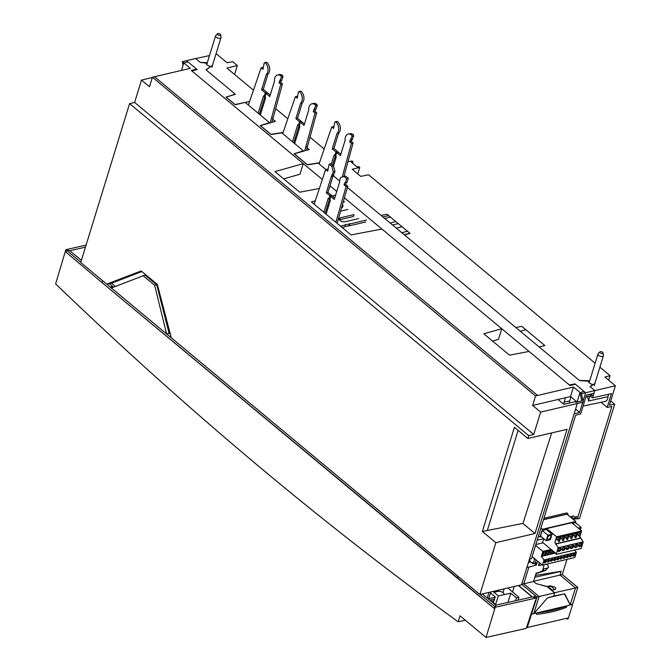 <?xml version="1.0" encoding="UTF-8"?>
<svg xmlns="http://www.w3.org/2000/svg" width="671" height="671" viewBox="0 0 671 671"><rect width="100%" height="100%" fill="white"/><g stroke="black" fill="none" stroke-linecap="round" stroke-linejoin="round"><path stroke-width="1.01" d="M322.332 179.476L191.914 70.983L197.173 69.574L186.488 60.692L182.319 61.665L183.049 65.255M589.742 380.734L579.383 380.423L539.14 346.941L544.869 345.557L521.736 326.316L515.831 327.549L404.387 234.842L410.107 233.458L386.982 214.217L381.078 215.45L347.385 187.427L579.559 380.566L588.4 381.22A4.009 1.979 17.1 0 0 592.057 384.248L592.51 384.785L590.027 386.605L594.816 390.589L594.011 393.198L586.462 395.102L580.709 413.806L575.617 415.282L531.524 558.624L529.453 559.077L574.116 413.898L579.593 412.413L575.592 409.084M245.183 102.411L269.49 122.634L260.256 125.611L271.034 134.577L281.803 132.866L303.359 150.807L294.124 153.785L307.461 164.873L318.222 163.17L325.829 169.503M333.286 175.701L339.492 180.868M181.464 70.413L183.779 62.881L187.947 61.9L183.779 62.881L190.338 68.333L182.319 61.665L195.655 58.545L200.369 62.462L206.014 63.049C206.148 64.525 207.398 65.557 209.755 66.161L210.224 66.706L205.997 69.809L235.253 94.15L226.018 97.127L235.185 104.76L244.982 102.453M574.787 384.416L574.955 383.854L569.377 384.986L344.408 197.836M336.75 191.47L329.964 185.825M574.955 383.854L585.649 392.745L615.391 385.783L604.89 377.052L610.048 375.626L599.899 367.188M381.925 229.046L351.067 234.925L311.378 201.904L315.286 200.797L311.378 201.904L351.067 234.925L381.925 229.046L501.749 328.723L483.808 333.797L509.507 355.169L529.058 351.445L570.031 385.531L575.45 384.257L585.64 392.745L582.722 402.256L583.183 402.147L581.48 393.718L585.64 392.745L579.593 412.413M534.393 563.481L536.347 565.099L526.819 567.632L521.694 584.282L536.993 597.005L527.255 627.528L567.423 618.1L567.129 619.056L566.29 618.368M531.13 613.638L531.726 614.133L533.806 613.646L539.073 596.519L536.993 597.005M564.059 404.303A3.321 2.206 -103.2 0 1 564.11 402.105L565.443 397.76M569.645 402.994A3.061 2.03 76.8 0 1 569.687 400.973L570.946 396.905M521.694 584.282L523.783 583.795L528.916 567.104M523.783 583.795L533.562 581.522L536.037 583.577L547.184 586.689L554.649 592.904L539.073 596.519L523.783 583.795M543.963 564.73L543.007 569.637L541.95 571.281L536.095 573.277L533.562 581.522M539.383 562.608L538.469 565.578L542.252 564.999L538.679 565.51L539.534 562.734M536.347 565.099L537.278 562.063M554.649 592.904L553.634 596.2L547.502 597.853L533.806 613.646L566.878 605.871L566.433 607.297A125.922 62.202 17.1 0 1 552.518 611.717A125.922 62.202 17.1 0 1 536.439 614.334L536.875 612.908A125.922 62.202 -162.9 0 0 552.954 610.291A125.922 62.202 -162.9 0 0 566.878 605.871L572.371 604.311M591.688 393.785L591.646 393.927A4.764 3.162 76.8 0 1 589.843 396.007L585.808 397.257M269.49 122.634L260.256 125.611M319.086 163.892L331.751 126.97L333.42 126.576L334.007 127.071M334.72 198.054L332.313 196.049L330.644 196.444L334.284 199.472L339.249 183.342L340.365 177.731L343.946 176.448L353.089 142.94L351.26 141.422L353.567 136.171A1.157 0.772 -103.2 0 0 353.206 134.678A6.869 4.563 -103.2 0 0 349.876 133.697L348.215 134.083A6.869 4.563 76.8 0 0 346.806 134.829A6.869 4.563 76.8 0 0 345.104 140.356L340.398 155.672L336.683 152.577L338.352 152.183L340.834 154.255M336.683 152.577L335.777 155.513A1.719 1.141 -103.2 0 1 336.096 157.467L333.479 165.955M348.215 134.083A6.869 4.563 76.8 0 1 351.537 135.064A1.157 0.772 76.8 0 1 351.898 136.565L349.599 141.816L351.419 143.334L342.202 177.069M353.206 134.678L351.537 135.064M352.619 139.266L350.95 139.652M351.847 139.518L350.187 139.912M351.26 141.422L349.599 141.816M351.419 143.334L353.089 142.94M332.522 165.167L335.575 155.253A1.719 1.141 76.8 0 1 335.886 154.707M336.037 154.674L335.047 154.909A1.719 1.141 -103.2 0 0 334.611 154.884A1.719 1.141 -103.2 0 0 333.906 155.647L331.298 164.143M333.906 148.492L338.612 133.177A6.869 4.563 -103.2 0 0 340.314 127.649A6.869 4.563 -103.2 0 0 337.396 121.526A1.157 0.772 -103.2 0 0 336.917 121.417L335.257 121.812A1.157 0.772 76.8 0 1 335.735 121.912A6.869 4.563 76.8 0 1 338.645 128.044A6.869 4.563 76.8 0 1 336.951 133.571L332.237 148.878L333.906 148.492L337.622 151.579L337.362 152.418M335.047 154.909L335.953 151.973L332.237 148.878M335.257 121.812A1.157 0.772 76.8 0 0 334.787 122.323L333.571 128.488L331.751 126.97M338.612 133.177L336.951 133.571M335.953 151.973L337.622 151.579M335.735 121.912L337.396 121.526M215.919 54.175L216.59 54.032L227.092 62.764L232.736 61.757L237.316 65.565L226.89 68.09L253.445 90.174M234.573 74.481L237.316 65.565M335.735 158.633L334.779 157.836M324.168 149.012L310.002 137.228M299.35 128.371L298.402 127.574M287.792 118.75L275.672 108.668M265.011 99.803L264.064 99.006M347.93 161.82L352.007 160.973L352.896 161.711L351.336 162.172L357.014 166.894L358.784 166.609L359.765 167.431L352.2 169.26L360.78 176.398L368.58 174.762L595.127 363.221M590.203 386.756L594.699 383.518M319.48 162.743L307.352 164.663L294.301 153.802L309.23 149.541L307.108 147.779M296.179 138.679L295.223 137.891M283.112 132.439L270.916 134.351L260.432 125.628L275.362 121.359L272.778 119.22M261.841 110.119L260.885 109.323M249.562 101.497L235.068 104.533L226.194 97.144L235.395 94.267L206.081 69.885L212.296 65.397M207.339 62.621L200.302 62.411M209.503 55.576L195.697 58.578M608.647 380.172L610.048 375.626M570.895 517.442L571.189 516.485L574.451 519.203L575.097 517.106L577.295 518.943L579.568 518.389L614.686 404.227L610.727 400.931M575.097 517.106L577.387 516.569L577.899 516.997M574.451 519.203L576.792 518.515M571.189 516.485L573.479 515.949L575.055 517.257M572.589 518.851L572.883 517.895M569.998 604.554L572.69 604.034L572.178 604.21L572.69 604.034L577.79 587.435L562.298 574.544L566.961 559.362M550.547 585.783L554.64 589.624M567.985 600.721L568.58 601.216M546.546 568.278L545.926 570.291M544.433 570.845L543.015 569.671L544.072 568.899M352.854 163.43L352.896 161.711M359.765 167.431L357.777 173.898M520.268 331.248L525.854 329.738M550.715 586.353L548.408 586.907L552.376 590.212M577.79 587.435L575.525 587.964L570.182 604.714L564.714 593.877L553.667 596.083M533.646 581.254L562.298 574.544M535.24 576.079L535.634 575.408L561.216 571.214L560.017 575.055L575.525 587.964L554.615 592.728L551.78 590.371L554.699 589.608C556.091 589.163 556.184 588.358 554.976 587.184L550.161 585.833L547.15 586.521L537.781 584.064M561.149 571.356L534.871 577.278M535.634 575.408L536.188 573.596L545.448 570.509L548.593 567.112L547.377 564.236L544.206 564.705M542.914 569.193L548.282 567.842M577.295 518.943L611.877 406.542L607.205 407.406L601.065 402.306M615.391 385.783L609.419 405.209L614.686 404.227M590.17 395.873L592.552 397.853L593.978 393.206M592.552 397.853L611.449 393.617L607.205 407.406M583.091 406.081L605.091 401.459A6.089 4.043 -103.2 0 0 607.632 398.742A6.089 4.043 -103.2 0 0 607.934 396.712L588.459 401.04L590.027 395.94M608.698 394.238L607.934 396.712M587.276 396.804A5.628 3.741 76.8 0 1 588.459 401.04M590.43 395.722L593.39 395.127M297.63 96.809L297.035 96.314L295.374 96.708L282.709 133.63M298.872 91.55A1.157 0.772 76.8 0 1 299.35 91.65A6.869 4.563 76.8 0 1 302.269 97.773A6.869 4.563 76.8 0 1 300.566 103.3L302.235 102.915A6.869 4.563 -103.2 0 0 303.938 97.387A6.869 4.563 -103.2 0 0 301.019 91.256A1.157 0.772 -103.2 0 0 300.541 91.155L298.872 91.55A1.157 0.772 76.8 0 0 298.402 92.061L297.194 98.218L295.374 96.708M301.019 91.256L299.35 91.65M302.235 102.915L297.521 118.222L301.237 121.317L300.985 122.156M301.237 121.317L299.576 121.703L295.861 118.616L297.521 118.222M295.861 118.616L300.566 103.3M293.722 142.789L299.191 124.991A1.719 1.141 76.8 0 1 299.509 124.445M299.191 124.991L297.53 125.385A1.719 1.141 -103.2 0 1 298.226 124.621A1.719 1.141 -103.2 0 1 298.67 124.638L299.576 121.703M297.53 125.385L292.489 141.757M298.67 124.638L299.652 124.412M294.921 142.764L293.965 142.99M306.429 150.212L316.704 112.678L314.884 111.16L317.19 105.909A1.157 0.772 -103.2 0 0 316.821 104.408A6.869 4.563 -103.2 0 0 313.5 103.426L311.83 103.82A6.869 4.563 76.8 0 0 310.43 104.567A6.869 4.563 76.8 0 0 308.727 110.094L304.013 125.402L300.298 122.315L299.4 125.251A1.719 1.141 -103.2 0 1 299.711 127.196L294.67 143.577M311.83 103.82A6.869 4.563 76.8 0 1 315.16 104.802A1.157 0.772 76.8 0 1 315.521 106.295L313.214 111.554L315.035 113.064L304.76 150.614M300.298 122.315L301.967 121.921L304.449 123.984M316.821 104.408L315.16 104.802M316.234 108.996L314.565 109.39M315.471 109.256L313.802 109.65M314.884 111.16L313.214 111.554M315.035 113.064L316.704 112.678M270.203 95.131L267.721 93.059L266.051 93.454L269.767 96.54L274.481 81.233A6.869 4.563 76.8 0 1 276.175 75.706A6.869 4.563 76.8 0 1 277.584 74.959L279.253 74.573A6.869 4.563 -103.2 0 1 282.575 75.546A1.157 0.772 -103.2 0 1 282.936 77.048L280.637 82.298L278.968 82.692L280.788 84.202L270.279 122.592M280.788 84.202L282.457 83.816L273.172 117.811L271.512 118.197M271.948 122.189L273.172 117.811M248.362 105.053L261.12 67.846L262.789 67.452L263.376 67.947M264.626 62.688A1.157 0.772 76.8 0 1 265.104 62.789L266.773 62.403A1.157 0.772 -103.2 0 0 266.295 62.294L264.626 62.688A1.157 0.772 76.8 0 0 264.156 63.2L262.948 69.365L261.12 67.846M265.104 62.789A6.869 4.563 76.8 0 1 268.023 68.92A6.869 4.563 76.8 0 1 266.32 74.447L267.989 74.053A6.869 4.563 -103.2 0 0 269.683 68.526A6.869 4.563 -103.2 0 0 266.773 62.403M267.989 74.053L263.275 89.369L266.991 92.455L265.322 92.85L261.606 89.755L263.275 89.369M261.606 89.755L266.32 74.447M266.731 93.294L266.991 92.455M260.675 113.902L259.383 114.213L264.944 96.129A1.719 1.141 76.8 0 1 265.263 95.584M280.637 82.298L282.457 83.816M260.331 115.018L265.464 98.343A1.719 1.141 -103.2 0 0 265.154 96.389L266.051 93.454M277.584 74.959A6.869 4.563 76.8 0 1 280.906 75.94A1.157 0.772 76.8 0 1 281.275 77.433L278.968 82.692M282.575 75.546L280.906 75.94M281.988 80.134L280.319 80.528M281.224 80.394L279.555 80.788M258.15 113.198L263.275 96.523A1.719 1.141 -103.2 0 1 263.98 95.76A1.719 1.141 -103.2 0 1 264.424 95.785L265.406 95.55M265.322 92.85L264.424 95.785M217.899 33.55A1.719 0.847 -162.9 0 1 219.618 33.785A1.719 0.847 -162.9 0 1 220.65 34.758A1.719 0.847 -162.9 0 1 220.088 35.37A1.719 0.847 -162.9 0 1 218.033 34.951A1.719 0.847 -162.9 0 1 217.463 33.776A1.719 0.847 -162.9 0 1 217.899 33.55M220.65 34.758L221.044 37.257A2.86 1.417 -162.9 0 1 221.027 37.601A2.86 1.417 -162.9 0 1 220.113 38.272A2.86 1.417 -162.9 0 1 216.959 37.735A2.86 1.417 -162.9 0 1 215.55 35.915A2.86 1.417 -162.9 0 1 215.726 35.622L217.463 33.776M567.129 619.056L568.119 618.83L572.623 604.521M526.693 627.058L527.255 627.528M547.486 597.878L563.422 594.137M564.42 593.936L570.275 605.074M600.302 351.663A1.719 0.847 -162.9 0 1 602.013 351.898A1.719 0.847 -162.9 0 1 603.053 352.871A1.719 0.847 -162.9 0 1 602.491 353.483A1.719 0.847 -162.9 0 1 600.428 353.063A1.719 0.847 -162.9 0 1 599.857 351.889A1.719 0.847 -162.9 0 1 600.302 351.663M603.053 352.871L603.447 355.37A2.86 1.417 -162.9 0 1 603.422 355.714A2.86 1.417 -162.9 0 1 602.508 356.385A2.86 1.417 -162.9 0 1 599.362 355.848A2.86 1.417 -162.9 0 1 597.953 354.028A2.86 1.417 -162.9 0 1 598.129 353.734L599.857 351.889M535.844 559.664A4.58 3.045 76.8 0 1 535.626 561.593A4.58 3.045 76.8 0 1 533.755 563.632L535.852 563.137A4.58 3.045 -103.2 0 0 537.689 561.199M384.793 218.545L390.287 217.06L388.534 215.601L382.864 216.943M395.798 221.556L390.22 223.057M398.264 223.602L392.51 224.97M402.063 226.764L396.309 228.123M407.456 231.252L401.87 232.753M409.914 233.298L404.16 234.657M318.44 163.355L319.337 163.145M311.998 163.959L310.203 164.437M297.521 152.795L296.582 152.996M129.604 103.611L134.603 102.437L141.48 80.075L149.499 86.744L152.426 77.232L535.559 395.949L532.631 405.46L540.641 412.128L533.764 434.481L528.765 435.655L129.604 103.611L80.73 262.487L106.731 284.118L111.512 283.204L115.378 286.425M168.362 330.501L169.646 331.566M582.722 402.256L577.303 403.523L521.552 584.76L479.891 594.531L495.835 542.688L482.365 531.474L523.011 523.388M106.731 284.118L141.12 270.95L157.358 284.454L171.273 337.807L479.891 594.531M528.765 435.655L527.884 438.515L514.414 427.301L482.365 531.474M111.512 283.204L141.875 271.57M141.48 80.075L152.325 77.534M190.338 68.333L152.426 77.232L535.559 395.949L573.47 387.05L580.021 392.51L581.723 400.931L577.094 402.021L580.021 392.51L573.47 387.05L537.639 395.462L154.506 76.737L190.338 68.333M134.603 102.437L533.764 434.481M570.543 396.569L558.037 399.497L563.866 404.345L575.114 401.711L575.844 402.315L577.094 402.021L570.543 396.569L573.47 387.05M532.631 405.46L558.037 399.497M577.303 403.523L540.641 412.128M527.884 438.515L567.045 429.323L534.997 533.495L495.835 542.688M534.997 533.495L522.977 523.497L551.637 432.938M518.104 430.371L487.364 530.3M514.263 586.471L512.552 591.948M502.982 592.61L504.164 588.836M493.739 603.405L494.2 603.304M507.947 602.449L510.857 593.181L516.452 597.895L515.554 600.73M518.071 600.159L518.96 597.349L507.838 587.972M516.452 597.895L518.96 597.349M493.009 591.453L498.31 595.915L495.492 604.865M498.31 595.915L510.857 593.181M494.812 603.825L493.445 602.667L495.24 596.947L490.56 593.005L488.756 598.717L487.389 597.567L489.016 592.392M491.197 601.3L494.074 600.671L491.197 601.3M494.561 599.111L489.813 600.142L494.561 599.111M488.756 598.717L495.123 597.333M493.965 592.258L498.092 591.361A3.724 1.82 17.5 0 1 502.168 592.099A3.724 1.82 17.5 0 1 503.98 594.456A3.724 1.82 17.5 0 1 503.854 594.707M339.333 219.845A3.724 1.837 -162.9 0 1 339.66 219.744L353.407 216.523L353.994 214.619L340.247 217.849A3.724 1.837 17.1 0 0 339.056 218.721A3.724 1.837 17.1 0 0 340.885 221.086A3.724 1.837 17.1 0 0 344.978 221.782L358.725 218.553M327.322 206.307L327.758 206.207M344.55 201.879L343.158 202.206M328.74 205.586L327.893 205.787M345.12 226.429L349.155 225.867L349.742 223.971L366.408 220.054M349.742 223.971L345.213 224.642L344.986 226.848L342.16 227.511M340.499 226.135L345.573 224.944M347.804 209.469L340.608 211.155M342.151 205.745L343.066 205.527L342.478 207.431L341.606 207.641M349.155 225.867L365.821 221.958M314.154 204.219L325.611 169.553L327.641 171.248L329.151 164.135L331.826 166.366L333.319 171.877L331.231 176.674L326.274 192.803L329.914 195.84L329.008 198.775L328.287 198.163L323.925 212.346M329.151 164.135L330.811 163.741L333.495 165.972L331.826 166.366M331.323 196.284L331.583 195.446L327.934 192.418L332.9 176.288L334.988 171.482L333.495 165.972M328.077 169.83L327.272 169.159L325.611 169.553M325.15 213.37L329.687 198.616M333.319 171.877L334.988 171.482M332.162 175.282L333.831 174.888M332.9 176.288L331.231 176.674M327.934 192.418L326.274 192.803M331.583 195.446L329.914 195.84M329.998 198.541L329.008 198.775M346.63 178.679L343.946 176.448L345.615 176.054L348.291 178.285L347.05 182.327L345.389 182.722L346.63 178.679L348.291 178.285M345.389 182.722L344.617 182.973L344.03 184.877L346.068 186.572L335.869 222.286M326.106 214.158L330.467 199.983L329.738 199.379L330.644 196.444M337.127 223.326L347.737 186.186L345.699 184.491L346.286 182.587L347.05 182.327M346.286 182.587L344.617 182.973M344.03 184.877L345.699 184.491M346.068 186.572L347.737 186.186M349.373 223.661L348.794 225.565M534.091 596.158L536.288 598.004L534.091 596.158M535.659 599.899L526.257 628.383L535.659 599.899M532.162 596.989L518.364 585.506L532.162 596.989M61.925 289.931C190.212 412.766 322.281 523.388 458.159 621.807L460.004 615.802L486.022 637.45L495.852 605.175L532.405 596.93L518.599 585.447L532.405 596.93L536.288 598.004L532.405 596.93L495.852 605.175L486.022 637.45L526.257 628.383L486.022 637.45L460.004 615.802L458.159 621.807C322.29 523.372 190.212 412.749 61.925 289.939L55.609 283.875L65.842 249.679L66.572 250.283L65.842 249.679L55.609 283.875L61.925 289.939M495.592 607.171L536.288 598.004L495.592 607.18L480.117 594.481L495.592 607.18M169.092 333.344L170.392 334.426L169.092 333.344L166.593 333.932L458.025 576.372L111.378 288.002L144.995 275.06L156.72 284.814L154.64 285.309L166.593 333.932L169.092 333.344L156.72 284.814L169.092 333.344M482.365 593.952L495.852 605.175L482.365 593.952M459.643 577.697L458.025 576.372L457.446 578.276L101.992 282.575L65.984 252.187L66.572 250.283L65.984 252.187L101.992 282.575L494.275 608.463L101.992 282.575L102.571 280.679L101.019 279.362L111.378 288.002M111.378 288.01L166.593 333.932L154.64 285.309L142.915 275.546L154.64 285.309L156.72 284.814L144.995 275.06L111.311 288.052L110.22 287.037L112.72 286.45L109.323 283.623L112.72 286.45L110.22 287.037L102.571 280.679L101.992 282.575L65.993 252.187M80.788 262.286L66.572 250.283L80.788 262.286M69.75 250.702L81.376 260.373L69.75 250.702L65.842 249.679L69.75 250.702L85.443 247.163L69.75 250.702M86.073 245.116L65.842 249.679L86.073 245.116M112.686 286.567L113.433 287.188L112.686 286.567L110.195 287.129L112.686 286.567M186.488 60.692L196.687 69.172L191.269 70.447L303.258 163.607L274.951 171.608L299.719 192.208L319.362 188.467L299.719 192.208L274.951 171.608L303.258 163.607L299.987 174.242L283.665 178.855M330.577 186.328L329.763 186.479L330.577 186.328L336.75 191.461M335.651 195.043L331.331 196.268L335.651 195.043M584.189 391.529L580.021 392.51L584.189 391.529M492.514 341.036L498.478 339.358L501.749 328.723L483.808 333.797L509.507 355.169L529.058 351.445M535.559 395.949L537.639 395.462L154.506 76.737L152.426 77.232M585.64 392.745L581.48 393.718L580.021 392.51M459.66 577.706L458.025 576.372L457.446 578.276L494.275 608.471L494.863 606.567L494.275 608.471M458.159 621.807L465.288 620.205M544.558 555.504L545.808 551.428L543.309 552.015L542.059 556.091L544.558 555.504L543.577 554.212L544.332 551.78M542.747 553.843L543.577 554.212M555.479 553.089L541.338 556.41L542.881 551.411L551.134 549.474M554.909 552.619L554.758 553.114L555.336 552.979M552.56 550.665L551.579 553.86L554.078 553.273L554.405 552.199M551.797 550.027L549.658 550.53L548.408 554.607L550.908 554.02L552.065 550.254M546.488 551.277L545.229 555.353L547.729 554.766L548.987 550.69L546.488 551.277M542.881 551.411L535.601 545.364M541.338 556.41L544.005 559.941L542.411 565.125L532.145 556.586M544.005 559.941L576.406 552.334L574.67 550.035M542.411 565.125L574.812 557.517L576.406 552.334M567.892 555.085A1.485 0.839 129.8 0 0 566.609 556.175A1.485 0.839 129.8 0 0 566.559 557.467A1.485 0.839 129.8 0 0 567.129 557.559A1.485 0.839 129.8 0 0 568.421 556.469A1.485 0.839 129.8 0 0 568.463 555.177A1.485 0.839 129.8 0 0 568.194 555.06A1.485 0.839 129.8 0 0 567.892 555.085M573.479 556.066A1.485 0.839 129.8 0 0 574.77 554.976A1.485 0.839 129.8 0 0 574.812 553.684A1.485 0.839 129.8 0 0 574.544 553.575A1.485 0.839 129.8 0 0 574.242 553.592A1.485 0.839 129.8 0 0 572.95 554.682A1.485 0.839 129.8 0 0 572.908 555.974A1.485 0.839 129.8 0 0 573.479 556.066M570.308 556.813A1.485 0.839 129.8 0 0 571.6 555.722A1.485 0.839 129.8 0 0 571.642 554.431A1.485 0.839 129.8 0 0 571.373 554.321A1.485 0.839 129.8 0 0 571.071 554.338A1.485 0.839 129.8 0 0 569.78 555.429A1.485 0.839 129.8 0 0 569.738 556.72A1.485 0.839 129.8 0 0 570.308 556.813M563.959 558.306A1.485 0.839 129.8 0 0 565.25 557.215A1.485 0.839 129.8 0 0 565.292 555.923A1.485 0.839 129.8 0 0 565.024 555.806A1.485 0.839 129.8 0 0 564.722 555.831A1.485 0.839 129.8 0 0 563.43 556.922A1.485 0.839 129.8 0 0 563.388 558.213A1.485 0.839 129.8 0 0 563.959 558.306M560.788 559.044A1.485 0.839 129.8 0 0 562.072 557.962A1.485 0.839 129.8 0 0 562.113 556.67A1.485 0.839 129.8 0 0 561.845 556.553A1.485 0.839 129.8 0 0 561.543 556.569A1.485 0.839 129.8 0 0 560.26 557.66A1.485 0.839 129.8 0 0 560.21 558.951A1.485 0.839 129.8 0 0 560.788 559.044M558.675 557.299A1.485 0.839 129.8 0 0 558.373 557.316A1.485 0.839 129.8 0 0 557.081 558.406A1.485 0.839 129.8 0 0 557.039 559.698A1.485 0.839 129.8 0 0 557.609 559.79A1.485 0.839 129.8 0 0 558.901 558.7A1.485 0.839 129.8 0 0 558.943 557.408A1.485 0.839 129.8 0 0 558.675 557.299M555.194 558.062A1.485 0.839 129.8 0 0 553.91 559.153A1.485 0.839 129.8 0 0 553.86 560.444A1.485 0.839 129.8 0 0 554.439 560.537A1.485 0.839 129.8 0 0 555.722 559.446A1.485 0.839 129.8 0 0 555.764 558.155A1.485 0.839 129.8 0 0 555.496 558.046A1.485 0.839 129.8 0 0 555.194 558.062M548.844 559.555A1.485 0.839 129.8 0 0 547.561 560.646A1.485 0.839 129.8 0 0 547.511 561.937A1.485 0.839 129.8 0 0 548.09 562.03A1.485 0.839 129.8 0 0 549.373 560.939A1.485 0.839 129.8 0 0 549.415 559.648A1.485 0.839 129.8 0 0 549.146 559.53A1.485 0.839 129.8 0 0 548.844 559.555M544.911 562.768A1.485 0.839 129.8 0 0 546.202 561.686A1.485 0.839 129.8 0 0 546.244 560.394A1.485 0.839 129.8 0 0 545.976 560.277A1.485 0.839 129.8 0 0 545.674 560.302A1.485 0.839 129.8 0 0 544.382 561.384A1.485 0.839 129.8 0 0 544.34 562.675A1.485 0.839 129.8 0 0 544.911 562.768M551.26 561.283A1.485 0.839 129.8 0 0 552.552 560.193A1.485 0.839 129.8 0 0 552.594 558.901A1.485 0.839 129.8 0 0 552.325 558.792A1.485 0.839 129.8 0 0 552.023 558.809A1.485 0.839 129.8 0 0 550.732 559.899A1.485 0.839 129.8 0 0 550.69 561.191A1.485 0.839 129.8 0 0 551.26 561.283M535.861 544.517L543.116 542.814M568.194 555.06A1.485 0.839 -50.2 0 1 567.851 556.318A1.485 0.839 -50.2 0 1 566.693 557.19A1.485 0.839 -50.2 0 1 566.399 557.215M574.535 553.575A1.485 0.839 -50.2 0 1 574.2 554.825A1.485 0.839 -50.2 0 1 573.042 555.705A1.485 0.839 -50.2 0 1 572.749 555.722M571.365 554.321A1.485 0.839 -50.2 0 1 571.021 555.571A1.485 0.839 -50.2 0 1 569.872 556.452A1.485 0.839 -50.2 0 1 569.578 556.469M565.016 555.806A1.485 0.839 -50.2 0 1 564.68 557.064A1.485 0.839 -50.2 0 1 563.523 557.937A1.485 0.839 -50.2 0 1 563.229 557.962M561.845 556.553A1.485 0.839 -50.2 0 1 561.501 557.811A1.485 0.839 -50.2 0 1 560.344 558.683A1.485 0.839 -50.2 0 1 560.05 558.708M558.666 557.299A1.485 0.839 -50.2 0 1 558.331 558.557A1.485 0.839 -50.2 0 1 557.173 559.429A1.485 0.839 -50.2 0 1 556.88 559.446M555.496 558.046A1.485 0.839 -50.2 0 1 555.152 559.295A1.485 0.839 -50.2 0 1 553.994 560.176A1.485 0.839 -50.2 0 1 553.701 560.193M549.146 559.53A1.485 0.839 -50.2 0 1 548.803 560.788A1.485 0.839 -50.2 0 1 547.645 561.661A1.485 0.839 -50.2 0 1 547.351 561.686M545.968 560.277A1.485 0.839 -50.2 0 1 545.632 561.535A1.485 0.839 -50.2 0 1 544.475 562.407A1.485 0.839 -50.2 0 1 544.181 562.432M552.317 558.784A1.485 0.839 -50.2 0 1 551.981 560.042A1.485 0.839 -50.2 0 1 550.824 560.914A1.485 0.839 -50.2 0 1 550.53 560.939M554.078 553.273L552.275 551.604M553.105 551.981L553.315 551.294M550.908 554.02L549.926 552.728L550.681 550.287M549.096 552.35L549.926 552.728M547.729 554.766L545.926 553.097M546.756 553.474L547.502 551.034M579.979 529.612A2.231 1.25 129.8 0 0 579.685 528.899A2.231 1.25 129.8 0 0 578.93 528.74M578.15 528.094L581.187 527.381L580.39 529.956M581.187 527.381L575.575 522.717L572.548 523.422M546.613 529.411L542.243 530.535L540.549 536.054L546.16 540.717L550.321 539.744L552.023 534.225L546.412 529.562M546.706 528.589L556.62 536.834L554.867 542.512L558.205 547.712L556.158 554.372L581.153 548.509L583.208 541.849L579.861 536.649L581.614 530.971L571.709 522.726L546.706 528.589L546.446 529.453M543.988 538.914L542.436 542.243L555.605 553.198L556.158 554.372M558.205 547.712L583.208 541.849M580.901 543.049A2.114 1.191 129.8 0 0 579.065 544.6A2.114 1.191 129.8 0 0 579.006 546.437A2.114 1.191 129.8 0 0 579.819 546.571A2.114 1.191 129.8 0 0 580.298 546.387A2.114 1.191 129.8 0 0 581.791 544.751A2.114 1.191 129.8 0 0 581.715 543.183A2.114 1.191 129.8 0 0 580.901 543.049M576.733 544.03A2.114 1.191 129.8 0 0 574.904 545.582A2.114 1.191 129.8 0 0 574.837 547.419A2.114 1.191 129.8 0 0 575.651 547.553A2.114 1.191 129.8 0 0 576.129 547.368A2.114 1.191 129.8 0 0 577.622 545.733A2.114 1.191 129.8 0 0 577.546 544.164A2.114 1.191 129.8 0 0 576.733 544.03M564.236 546.966A2.114 1.191 129.8 0 0 562.399 548.517A2.114 1.191 129.8 0 0 562.34 550.354A2.114 1.191 129.8 0 0 563.154 550.48A2.114 1.191 129.8 0 0 563.632 550.295A2.114 1.191 129.8 0 0 565.125 548.668A2.114 1.191 129.8 0 0 565.049 547.091A2.114 1.191 129.8 0 0 564.236 546.966M567.322 549.507A2.114 1.191 129.8 0 0 567.8 549.323A2.114 1.191 129.8 0 0 569.285 547.687A2.114 1.191 129.8 0 0 569.218 546.119A2.114 1.191 129.8 0 0 568.404 545.984A2.114 1.191 129.8 0 0 566.567 547.536A2.114 1.191 129.8 0 0 566.509 549.373A2.114 1.191 129.8 0 0 567.322 549.507M558.985 551.461A2.114 1.191 129.8 0 0 559.463 551.277A2.114 1.191 129.8 0 0 560.956 549.641A2.114 1.191 129.8 0 0 560.881 548.073A2.114 1.191 129.8 0 0 560.067 547.939A2.114 1.191 129.8 0 0 558.238 549.49A2.114 1.191 129.8 0 0 558.171 551.327A2.114 1.191 129.8 0 0 558.985 551.461M572.573 545.011A2.114 1.191 129.8 0 0 570.736 546.555A2.114 1.191 129.8 0 0 570.677 548.4A2.114 1.191 129.8 0 0 571.482 548.526A2.114 1.191 129.8 0 0 571.96 548.341A2.114 1.191 129.8 0 0 573.453 546.714A2.114 1.191 129.8 0 0 573.378 545.137A2.114 1.191 129.8 0 0 572.573 545.011M555.479 544.097L580.474 538.234M555.554 543.837L580.558 537.974M577.043 534.326L579.861 536.649M572.875 535.307L574.544 536.154L575.349 537.706L576.053 537.538L577.563 532.623L581.027 531.809L579.509 536.725M568.706 536.28L570.375 537.135L571.18 538.687L571.885 538.519L573.403 533.604L576.859 532.791L575.349 537.706M564.546 537.261L566.207 538.108L567.012 539.66L567.725 539.492L569.234 534.577L572.69 533.764L571.18 538.687M560.377 538.243L562.046 539.09L562.843 540.641L563.556 540.474L565.066 535.559L568.522 534.745L567.012 539.66M556.209 539.216L557.878 540.071L558.683 541.614L559.388 541.447L560.906 536.532L564.361 535.718L562.843 540.641M554.867 542.512L556.737 537.513L560.193 536.699L558.683 541.614M556.62 536.834L581.614 530.971M579.643 532.137L578.704 535.181M578.033 532.514L577.505 534.217M575.475 533.11L574.544 536.154M573.864 533.495L573.344 535.198M571.315 534.091L570.375 537.135M569.704 534.468L569.176 536.171M567.146 535.072L566.207 538.108M565.536 535.45L565.007 537.152M562.977 536.045L562.046 539.09M561.367 536.423L560.847 538.134M558.809 537.026L557.878 540.071M557.198 537.404L556.678 539.107M581.237 543.015A2.114 1.191 -50.2 0 1 579.568 545.783A2.114 1.191 -50.2 0 1 579.09 545.968A2.114 1.191 -50.2 0 1 578.754 546.001M577.068 543.996A2.114 1.191 -50.2 0 1 575.399 546.764A2.114 1.191 -50.2 0 1 574.921 546.94A2.114 1.191 -50.2 0 1 574.586 546.982M564.571 546.924A2.114 1.191 -50.2 0 1 562.902 549.692A2.114 1.191 -50.2 0 1 562.424 549.876A2.114 1.191 -50.2 0 1 562.088 549.91M568.74 545.951A2.114 1.191 -50.2 0 1 567.07 548.719A2.114 1.191 -50.2 0 1 566.592 548.903A2.114 1.191 -50.2 0 1 566.257 548.937M560.411 547.905A2.114 1.191 -50.2 0 1 558.733 550.673A2.114 1.191 -50.2 0 1 558.264 550.857A2.114 1.191 -50.2 0 1 557.92 550.891M572.908 544.969A2.114 1.191 -50.2 0 1 571.231 547.737A2.114 1.191 -50.2 0 1 570.761 547.922A2.114 1.191 -50.2 0 1 570.425 547.955M542.243 530.535L547.855 535.198L546.16 540.717M547.855 535.198L552.023 534.225M549.666 535.601A2.231 1.25 129.8 0 0 547.729 537.236A2.231 1.25 129.8 0 0 547.662 539.174A2.231 1.25 129.8 0 0 548.073 539.341A2.231 1.25 129.8 0 0 548.526 539.316A2.231 1.25 129.8 0 0 550.455 537.681A2.231 1.25 129.8 0 0 550.522 535.743A2.231 1.25 129.8 0 0 549.666 535.601M575.349 522.768L575.743 521.476L567.003 514.212L543.493 519.715M541.312 536.691L540.046 536.985L538.41 536.221M540.046 536.985L542.428 529.276L575.743 521.476M542.428 529.276L540.935 528.035M567.7 514.791L567.985 513.877L566.819 512.904L543.938 518.272M543.527 519.614L567.985 513.877M543.728 538.696L537.177 540.23M564.11 402.105L569.687 400.973M530.291 562.013L528.396 562.491M586.362 395.437L591.646 393.927M353.567 136.171L351.898 136.565M335.575 155.253L333.906 155.647M317.19 105.909L315.521 106.295M307.419 146.664L305.758 147.058M282.936 77.048L281.275 77.433M264.944 96.129L263.275 96.523M533.831 557.987A3.447 2.29 76.8 0 1 534.082 561.191A3.447 2.29 76.8 0 1 531.549 562.575A3.447 2.29 76.8 0 1 529.536 559.052M529.302 559.555L530.132 561.778L533.755 563.632A4.58 3.045 76.8 0 1 532.304 563.464M340.247 217.849L339.66 219.744M592.568 384.701L592.434 385.154M572.455 604.286L570.375 604.814M211.851 67.402L221.027 37.601M206.718 64.626L215.55 35.915M594.254 385.515L603.422 355.714M589.121 382.738L597.953 354.028"/></g></svg>
